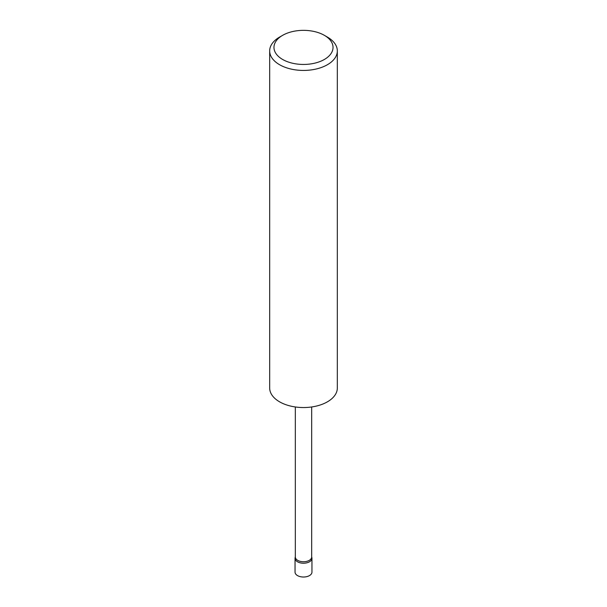 <?xml version="1.0" encoding="UTF-8"?>
<svg xmlns="http://www.w3.org/2000/svg" width="607" height="607" viewBox="0 0 607 607"><rect width="100%" height="100%" fill="white"/><g stroke="black" fill="none" stroke-linecap="round" stroke-linejoin="round"><path stroke-width="0.91" d="M311.672 556.733L311.892 557.719A8.452 4.879 180 0 1 311.952 558.334A8.452 4.879 180 0 1 306.732 562.841A8.452 4.879 180 0 1 297.521 561.786A8.452 4.879 180 0 1 295.048 558.334A8.452 4.879 180 0 1 295.108 557.719L295.328 556.733M311.952 558.334L311.952 572.143A8.452 4.879 180 0 1 306.732 576.65A8.452 4.879 180 0 1 297.521 575.595A8.452 4.879 180 0 1 295.048 572.143L295.048 558.334M311.672 406.971L311.672 557.029A8.172 4.719 180 0 1 306.626 561.392A8.172 4.719 180 0 1 297.718 560.367A8.172 4.719 180 0 1 295.328 557.029L295.328 406.971M282.619 59.456A29.531 17.049 0 0 0 324.381 59.456A29.531 17.049 0 0 0 324.381 35.343L327.416 37.095A33.825 19.53 180 0 1 337.325 50.905A33.825 19.53 180 0 1 316.444 68.948A33.825 19.53 180 0 1 279.584 64.714A33.825 19.53 180 0 1 269.675 50.905A33.825 19.53 180 0 1 279.584 37.095L282.619 35.343A29.531 17.049 0 0 0 282.619 59.456M337.325 50.905L337.325 388.017A33.825 19.53 180 0 1 316.444 406.06A33.825 19.53 180 0 1 279.584 401.826A33.825 19.53 180 0 1 269.675 388.017L269.675 50.905M327.416 37.095L324.381 35.343A29.531 17.049 0 0 0 282.619 35.343"/></g></svg>
